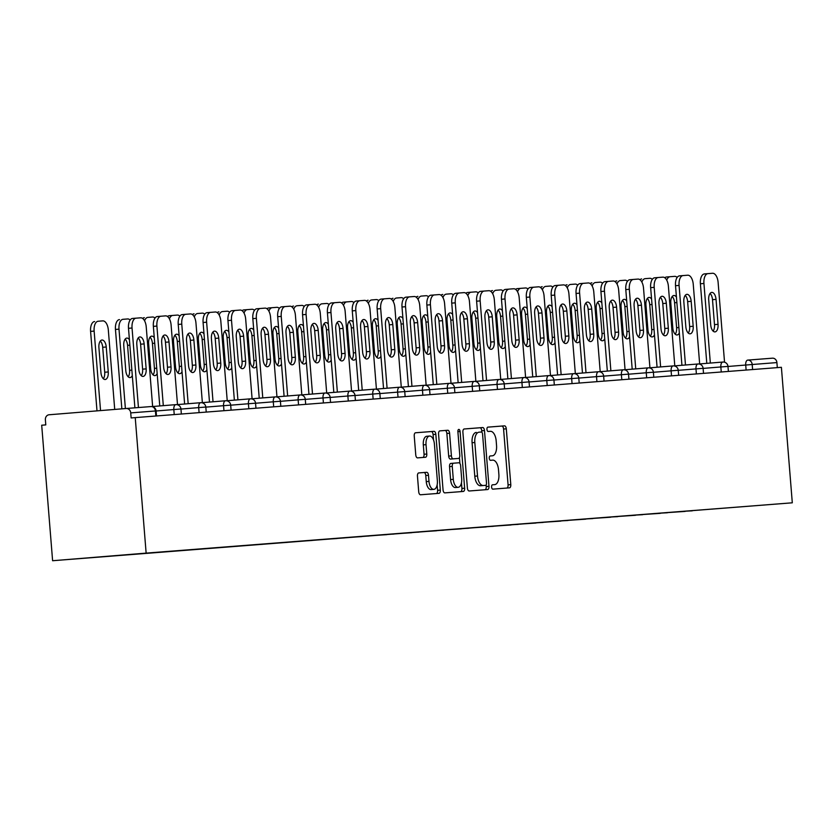 <?xml version="1.0" encoding="UTF-8"?>
<svg xmlns="http://www.w3.org/2000/svg" width="834" height="834" viewBox="0 0 834 834"><rect width="100%" height="100%" fill="white"/><g stroke="black" fill="none" stroke-linecap="round" stroke-linejoin="round"><path stroke-width="1.25" d="M491.591 487.056A2.179 1.095 85.3 0 0 492.852 489.141L509.48 487.848A3.107 1.574 85.3 0 0 510.794 484.627L506.301 428.822A3.107 1.574 85.3 0 0 504.487 425.84L487.869 427.133A2.179 1.095 85.3 0 0 486.952 429.395A2.179 1.095 85.3 0 0 488.213 431.48L490.371 431.314A9.956 5.025 85.3 0 1 496.178 440.842L496.543 445.492A9.956 5.025 85.3 0 1 492.352 455.802A9.956 5.025 85.3 0 1 492.341 455.802L490.183 455.969A2.179 1.095 85.3 0 0 489.266 458.231A2.179 1.095 85.3 0 0 490.538 460.316L492.685 460.139A9.956 5.025 85.3 0 1 498.492 469.678L498.868 474.327A9.956 5.025 85.3 0 1 494.666 484.637A9.956 5.025 85.3 0 0 494.666 484.637L492.508 484.804A2.179 1.095 85.3 0 0 491.591 487.056M418.783 472.92A3.107 1.574 85.3 0 0 418.772 472.92A3.107 1.574 85.3 0 0 417.459 476.141L418.72 491.799A3.107 1.574 85.3 0 0 420.534 494.771L438.997 493.342A3.107 1.574 85.3 0 0 440.31 490.111L435.828 434.305A3.107 1.574 85.3 0 0 434.014 431.334L415.551 432.773A3.107 1.574 85.3 0 0 415.541 432.773A3.107 1.574 85.3 0 0 414.237 435.994L415.759 454.905A3.107 1.574 85.3 0 0 417.573 457.876L425.465 457.261A3.107 1.574 85.3 0 0 425.476 457.261A3.107 1.574 85.3 0 0 426.789 454.04L426.028 444.668A8.319 4.201 85.3 0 1 429.541 436.046A8.319 4.201 85.3 0 1 434.399 444.011L437.36 480.749A8.319 4.201 85.3 0 1 433.847 489.37A8.319 4.201 85.3 0 1 428.989 481.406L428.488 475.286A3.107 1.574 85.3 0 0 426.674 472.305L418.783 472.92M135.233 417.615L781.395 367.304L792.3 502.808L146.138 553.119L135.233 417.615L131.136 417.949L130.73 412.893A4.754 4.107 -94.5 0 0 126.278 408.493A4.754 4.107 -94.5 0 0 126.268 408.493L49.091 414.769A4.754 4.107 -94.5 0 0 45.38 419.836L45.787 424.892L41.7 425.225L52.605 560.729L146.138 553.119M467.384 488.005A3.107 1.574 85.3 0 0 469.198 490.986L487.65 489.548A3.107 1.574 85.3 0 0 487.661 489.548A3.107 1.574 85.3 0 0 488.974 486.326L484.481 430.521A3.107 1.574 85.3 0 0 482.667 427.54L464.204 428.978A3.107 1.574 85.3 0 0 462.891 432.2L467.384 488.005M460.076 431.48L464.642 488.224A3.107 1.574 85.3 0 1 463.329 491.445L444.866 492.884A3.107 1.574 85.3 0 1 443.052 489.902L438.559 434.097A3.107 1.574 85.3 0 1 439.872 430.876L447.775 430.261A3.107 1.574 85.3 0 1 449.589 433.242L451.413 455.875A3.107 1.574 85.3 0 0 453.227 458.846L458.471 458.439A3.107 1.574 85.3 0 0 459.784 455.218L457.887 431.658L460.076 431.48A2.179 1.095 85.3 0 0 458.804 429.406A2.179 1.095 85.3 0 0 457.887 431.658M52.605 560.729L792.3 502.808M113.257 555.809L120.461 555.225M113.268 555.944L692.376 510.669M685.141 511.2L692.241 510.846M685.152 511.419L667.502 512.608M660.267 513.139L667.377 512.774M660.288 513.358L642.639 514.536M635.404 515.078L642.514 514.714M635.425 515.287L617.775 516.475M610.54 517.017L617.65 516.653M610.561 517.226L592.911 518.414M585.676 518.946L592.786 518.581M585.697 519.165L568.048 520.343M560.813 520.885L567.923 520.52M560.834 521.104L543.184 522.282M535.949 522.824L543.059 522.459M535.97 523.033L518.321 524.221M511.086 524.753L518.185 524.398M511.096 524.972L493.457 526.16M486.222 526.692L493.321 526.327M486.232 526.911L468.593 528.089M461.358 528.631L468.458 528.266M461.369 528.839L443.719 530.028M436.484 530.57L443.594 530.205M436.505 530.778L418.856 531.967M411.621 532.499L418.731 532.134M411.642 532.717L393.992 533.896M386.757 534.438L393.867 534.073M386.778 534.657L369.128 535.835M361.893 536.377L369.003 536.012M361.914 536.585L344.265 537.774M337.03 538.305L344.14 537.951M337.051 538.524L319.401 539.713M312.166 540.244L319.276 539.879M312.177 540.463L294.538 541.641M287.303 542.183L294.402 541.819M287.313 542.392L269.674 543.58M262.439 544.122L269.538 543.758M262.449 544.331L244.81 545.519M237.565 546.051L244.675 545.686M237.586 546.27L219.936 547.448M212.701 547.99L219.811 547.625M212.722 548.199L195.073 549.387M187.838 549.929L194.947 549.564M187.858 550.138L170.209 551.326M162.974 551.858L170.084 551.503M162.995 552.077L145.345 553.265M138.11 553.828L145.22 553.432M138.131 554.016L120.357 555.371M777.309 367.627L776.902 362.582L752.195 364.51L752.602 369.545M772.44 358.182L747.723 360.1A4.754 4.107 85.5 0 1 747.733 360.1L772.43 358.182A4.754 4.107 85.5 0 1 772.44 358.182A4.754 4.107 85.5 0 1 776.902 362.582M506.874 488.057A3.107 1.574 85.3 0 0 508.073 484.846L503.58 429.041A3.107 1.574 85.3 0 0 501.766 426.07L487.765 427.154M481.875 432.273L481.75 430.74A3.107 1.574 85.3 0 0 479.936 427.769L464.079 428.999M485.054 489.756A3.107 1.574 85.3 0 0 486.243 486.545L486.118 484.992M476.287 432.419L476.297 432.419A9.956 5.025 85.3 0 0 476.287 432.419A9.956 5.025 85.3 0 0 472.086 442.729L474.786 476.214A9.956 5.025 85.3 0 0 480.592 485.742L485.586 485.346A2.179 1.095 85.3 0 0 486.503 483.084L482.563 434.107A2.179 1.095 85.3 0 0 481.291 432.022L479.029 432.189A9.956 5.025 85.3 0 0 479.018 432.2A9.956 5.025 85.3 0 0 474.817 442.5L477.507 475.985A9.956 5.025 85.3 0 0 483.313 485.524L482.855 485.565A2.179 1.095 85.3 0 0 482.865 485.565M439.758 430.897L447.775 430.261M455.739 458.658L458.471 458.439L455.739 458.658A3.107 1.574 85.3 0 0 455.75 458.658L450.496 459.075A3.107 1.574 85.3 0 1 448.682 456.094L446.868 433.461A3.107 1.574 85.3 0 0 445.054 430.48M459.43 457.595L459.909 463.464M461.463 482.813L461.911 488.443L464.642 488.224M453.3 479.352A8.319 4.201 85.3 0 0 458.158 487.317A8.319 4.201 85.3 0 0 461.671 478.706L460.629 465.758A3.107 1.574 85.3 0 0 458.815 462.776L453.571 463.193A3.107 1.574 85.3 0 0 452.257 466.414L453.3 479.352L450.579 479.581A8.319 4.201 85.3 0 0 455.437 487.546L458.158 487.317M450.85 463.412L453.571 463.193L450.85 463.412A3.107 1.574 85.3 0 0 449.536 466.633L452.257 466.414M450.579 479.581L449.536 466.633M460.722 491.643A3.107 1.574 85.3 0 0 461.911 488.443M433.847 489.37L431.115 489.589A8.319 4.201 85.3 0 1 426.257 481.625L425.767 475.505A3.107 1.574 85.3 0 0 423.953 472.524L418.658 472.941M429.541 436.046L426.81 436.265A8.319 4.201 85.3 0 0 423.307 444.887L426.028 444.668M422.859 457.47A3.107 1.574 85.3 0 0 424.058 454.269L423.307 444.887M433.534 439.987L433.096 434.535A3.107 1.574 85.3 0 0 431.282 431.553L415.426 432.783M436.391 493.54A3.107 1.574 85.3 0 0 437.589 490.34L437.141 484.856M676.437 297.092A7.287 3.68 85.3 0 0 673.882 295.486A7.287 3.68 85.3 0 0 670.807 303.034L672.809 327.991A7.287 3.68 85.3 0 0 677.072 334.966A7.287 3.68 85.3 0 0 679.324 332.995M677.166 277.441A9.508 4.795 85.3 0 0 674.675 276.356L670.046 276.721A9.508 4.795 85.3 0 0 666.741 280.161M675.227 334.205A7.287 3.68 85.3 0 0 676.603 327.71L674.591 302.752A7.287 3.68 85.3 0 0 672.183 296.539M664.823 277.785A9.508 4.795 -94.7 0 1 666.502 277.003L670.036 276.721M710.088 293.453A7.287 3.68 -94.7 0 1 712.497 299.677L714.498 324.624A7.287 3.68 -94.7 0 1 713.122 331.119M706.794 363.343L700.393 283.768A9.508 4.795 -94.7 0 1 704.396 273.927A9.508 4.795 -94.7 0 1 704.407 273.917L712.58 273.271A9.508 4.795 85.3 0 1 718.116 282.372L724.538 362.206M710.339 363.061L703.938 283.477L700.393 283.768M716.041 299.385L718.043 324.332A7.287 3.68 -94.7 0 1 714.967 331.89A7.287 3.68 -94.7 0 1 710.714 324.906L708.712 299.959A7.287 3.68 -94.7 0 1 711.788 292.4A7.287 3.68 -94.7 0 1 716.041 299.385L712.497 299.677M704.396 273.927L707.941 273.635A9.508 4.795 85.3 0 0 707.941 273.635A9.508 4.795 85.3 0 0 703.938 283.477M651.573 299.031A7.287 3.68 85.3 0 0 649.019 297.425A7.287 3.68 85.3 0 0 645.943 304.973L647.945 329.93A7.287 3.68 85.3 0 0 652.209 336.905A7.287 3.68 85.3 0 0 654.461 334.924M652.303 279.38A9.508 4.795 85.3 0 0 649.811 278.295L645.182 278.65A9.508 4.795 85.3 0 0 645.172 278.65A9.508 4.795 85.3 0 0 641.867 282.101M650.353 336.144A7.287 3.68 85.3 0 0 651.729 329.638L649.728 304.691A7.287 3.68 85.3 0 0 647.32 298.478M639.959 279.724A9.508 4.795 -94.7 0 1 641.627 278.942A9.508 4.795 -94.7 0 1 641.638 278.942L641.627 278.942M626.709 300.959A7.287 3.68 85.3 0 0 624.145 299.364A7.287 3.68 85.3 0 0 621.069 306.912L623.081 331.859A7.287 3.68 85.3 0 0 627.335 338.844A7.287 3.68 85.3 0 0 629.597 336.863M627.439 281.308A9.508 4.795 85.3 0 0 624.947 280.224L620.319 280.589A9.508 4.795 85.3 0 0 620.308 280.589A9.508 4.795 85.3 0 0 617.004 284.029M625.49 338.083A7.287 3.68 85.3 0 0 626.866 331.578L624.864 306.631A7.287 3.68 85.3 0 0 622.456 300.407M615.096 281.663A9.508 4.795 -94.7 0 1 616.764 280.881A9.508 4.795 -94.7 0 1 616.774 280.881L616.764 280.881M601.846 302.898A7.287 3.68 85.3 0 0 599.281 301.293A7.287 3.68 85.3 0 0 596.206 308.841L598.218 333.798A7.287 3.68 85.3 0 0 602.471 340.772A7.287 3.68 85.3 0 0 604.733 338.802M602.565 283.247A9.508 4.795 85.3 0 0 600.073 282.163L595.455 282.528A9.508 4.795 85.3 0 0 595.445 282.528A9.508 4.795 85.3 0 0 592.14 285.968M600.626 340.011A7.287 3.68 85.3 0 0 602.002 333.517L600 308.559A7.287 3.68 85.3 0 0 597.582 302.346M590.222 283.591A9.508 4.795 -94.7 0 1 591.9 282.809A9.508 4.795 -94.7 0 1 591.911 282.809L591.9 282.809M576.982 304.837A7.287 3.68 85.3 0 0 574.418 303.232A7.287 3.68 85.3 0 0 571.342 310.78L573.354 335.737A7.287 3.68 85.3 0 0 577.608 342.711A7.287 3.68 85.3 0 0 579.87 340.731M577.701 285.186A9.508 4.795 85.3 0 0 575.21 284.102L570.592 284.457A9.508 4.795 85.3 0 0 570.581 284.457A9.508 4.795 85.3 0 0 567.276 287.907M575.762 341.95A7.287 3.68 85.3 0 0 577.138 335.456L575.137 310.498A7.287 3.68 85.3 0 0 572.718 304.285M565.358 285.53A9.508 4.795 -94.7 0 1 567.037 284.748A9.508 4.795 -94.7 0 1 567.047 284.748L567.037 284.748M552.118 306.776A7.287 3.68 85.3 0 0 549.554 305.171A7.287 3.68 85.3 0 0 546.479 312.719L548.491 337.666A7.287 3.68 85.3 0 0 552.744 344.651A7.287 3.68 85.3 0 0 555.006 342.67M552.838 287.115A9.508 4.795 85.3 0 0 550.346 286.041L545.728 286.396A9.508 4.795 85.3 0 0 545.717 286.396A9.508 4.795 85.3 0 0 542.413 289.836M550.899 343.889A7.287 3.68 85.3 0 0 552.275 337.384L550.263 312.437A7.287 3.68 85.3 0 0 547.855 306.214M540.495 287.469A9.508 4.795 -94.7 0 1 542.173 286.688A9.508 4.795 -94.7 0 1 542.183 286.688L542.173 286.688M685.214 295.392A7.287 3.68 -94.7 0 1 687.633 301.606L689.635 326.563A7.287 3.68 -94.7 0 1 688.259 333.058M681.931 365.282L675.519 285.708A9.508 4.795 -94.7 0 1 679.533 275.856A9.508 4.795 -94.7 0 1 679.543 275.856L683.067 275.574M679.533 275.856L683.077 275.574A9.508 4.795 85.3 0 0 683.077 275.574L687.706 275.21A9.508 4.795 85.3 0 1 693.252 284.311L699.674 364.145M685.475 364.99L679.074 285.416L675.519 285.708M691.178 301.324L693.179 326.271A7.287 3.68 -94.7 0 1 690.104 333.819A7.287 3.68 -94.7 0 1 685.85 326.845L683.838 301.887A7.287 3.68 -94.7 0 1 686.914 294.339A7.287 3.68 -94.7 0 1 691.178 301.324L687.633 301.606M683.077 275.574A9.508 4.795 85.3 0 0 679.074 285.416M660.351 297.331A7.287 3.68 -94.7 0 1 662.769 303.545L664.771 328.492A7.287 3.68 -94.7 0 1 663.395 334.997M657.067 367.221L650.656 287.647A9.508 4.795 -94.7 0 1 654.669 277.795A9.508 4.795 -94.7 0 1 654.68 277.795L658.203 277.503M654.669 277.795L658.214 277.503A9.508 4.795 85.3 0 0 658.214 277.503L662.842 277.149A9.508 4.795 85.3 0 1 668.388 286.25L674.81 366.074M660.611 366.929L654.2 287.355L650.656 287.647M666.314 303.253L668.315 328.21A7.287 3.68 -94.7 0 1 665.24 335.758A7.287 3.68 -94.7 0 1 660.987 328.784L658.975 303.826A7.287 3.68 -94.7 0 1 662.05 296.279A7.287 3.68 -94.7 0 1 666.314 303.253L662.769 303.545M658.214 277.503A9.508 4.795 85.3 0 0 654.2 287.355M635.487 299.26A7.287 3.68 -94.7 0 1 637.895 305.484L639.907 330.431A7.287 3.68 -94.7 0 1 638.531 336.936M632.193 369.149L625.792 289.575A9.508 4.795 -94.7 0 1 629.806 279.734A9.508 4.795 -94.7 0 1 629.816 279.734L633.34 279.442M629.806 279.734L633.35 279.442A9.508 4.795 85.3 0 0 633.35 279.442L637.979 279.077A9.508 4.795 85.3 0 1 643.525 288.189L649.947 368.013M635.737 368.868L629.336 289.294L625.792 289.575M641.44 305.192L643.452 330.139A7.287 3.68 -94.7 0 1 640.376 337.697A7.287 3.68 -94.7 0 1 636.123 330.712L634.111 305.765A7.287 3.68 -94.7 0 1 637.186 298.218A7.287 3.68 -94.7 0 1 641.44 305.192L637.895 305.484M633.35 279.442A9.508 4.795 85.3 0 0 629.336 289.294M610.624 301.199A7.287 3.68 -94.7 0 1 613.032 307.412L615.044 332.37A7.287 3.68 -94.7 0 1 613.668 338.865M607.329 371.088L600.928 291.514A9.508 4.795 -94.7 0 1 604.942 281.663A9.508 4.795 -94.7 0 1 604.952 281.663L608.476 281.381M604.942 281.663L608.486 281.381A9.508 4.795 85.3 0 0 608.486 281.381L613.115 281.016A9.508 4.795 85.3 0 1 618.661 290.117L625.083 369.952M610.874 370.807L604.473 291.222L600.928 291.514M616.576 307.131L618.588 332.078A7.287 3.68 -94.7 0 1 615.513 339.626A7.287 3.68 -94.7 0 1 611.259 332.651L609.247 307.694A7.287 3.68 -94.7 0 1 612.323 300.146A7.287 3.68 -94.7 0 1 616.576 307.131L613.032 307.412M608.486 281.381A9.508 4.795 85.3 0 0 604.473 291.222M585.76 303.138A7.287 3.68 -94.7 0 1 588.168 309.351L590.18 334.309A7.287 3.68 -94.7 0 1 588.804 340.804M582.466 373.027L576.065 293.453A9.508 4.795 -94.7 0 1 580.078 283.602A9.508 4.795 -94.7 0 1 580.089 283.602L583.612 283.31M580.078 283.602L583.623 283.31A9.508 4.795 85.3 0 0 583.623 283.31L588.251 282.955A9.508 4.795 85.3 0 1 593.798 292.056L600.219 371.881M586.01 372.735L579.609 293.161L576.065 293.453M591.713 309.06L593.725 334.017A7.287 3.68 -94.7 0 1 590.649 341.565A7.287 3.68 -94.7 0 1 586.396 334.59L584.384 309.633A7.287 3.68 -94.7 0 1 587.459 302.085A7.287 3.68 -94.7 0 1 591.713 309.06L588.168 309.351M583.623 283.31A9.508 4.795 85.3 0 0 579.609 293.161M527.255 308.705A7.287 3.68 85.3 0 0 524.69 307.1A7.287 3.68 85.3 0 0 521.615 314.658L523.627 339.605A7.287 3.68 85.3 0 0 527.88 346.59A7.287 3.68 85.3 0 0 530.143 344.609M527.974 289.054A9.508 4.795 85.3 0 0 525.483 287.97L520.864 288.335A9.508 4.795 85.3 0 0 520.854 288.335A9.508 4.795 85.3 0 0 517.549 291.775M526.035 345.818A7.287 3.68 85.3 0 0 527.411 339.323L525.399 314.376A7.287 3.68 85.3 0 0 522.991 308.153M515.631 289.398A9.508 4.795 -94.7 0 1 517.309 288.627A9.508 4.795 -94.7 0 1 517.32 288.616L520.843 288.335L517.309 288.627M560.896 305.067A7.287 3.68 -94.7 0 1 563.304 311.291L565.316 336.238A7.287 3.68 -94.7 0 1 563.94 342.743M557.602 374.966L551.201 295.382A9.508 4.795 -94.7 0 1 555.215 285.541L558.749 285.249M555.215 285.541L563.388 284.894A9.508 4.795 85.3 0 1 568.934 293.995L575.356 373.82M561.146 374.674L554.746 295.1L551.201 295.382M566.849 310.999L568.861 335.956A7.287 3.68 -94.7 0 1 565.786 343.504A7.287 3.68 -94.7 0 1 561.522 336.519L559.52 311.572A7.287 3.68 -94.7 0 1 562.596 304.024A7.287 3.68 -94.7 0 1 566.849 310.999L563.304 311.291M558.759 285.249A9.508 4.795 85.3 0 0 554.746 295.1M502.391 310.644A7.287 3.68 85.3 0 0 499.827 309.039A7.287 3.68 85.3 0 0 496.751 316.586L498.753 341.544A7.287 3.68 85.3 0 0 503.017 348.518A7.287 3.68 85.3 0 0 505.279 346.548M503.111 290.993A9.508 4.795 85.3 0 0 500.619 289.909L496.001 290.274A9.508 4.795 85.3 0 0 495.99 290.274A9.508 4.795 85.3 0 0 492.685 293.714M501.171 347.757A7.287 3.68 85.3 0 0 502.548 341.262L500.536 316.305A7.287 3.68 85.3 0 0 498.127 310.092M490.767 291.337A9.508 4.795 -94.7 0 1 492.446 290.555A9.508 4.795 -94.7 0 1 492.456 290.555L492.446 290.555M536.033 307.006A7.287 3.68 -94.7 0 1 538.441 313.219L540.453 338.177A7.287 3.68 -94.7 0 1 539.077 344.671M532.738 376.895L526.337 297.321A9.508 4.795 -94.7 0 1 530.351 287.469L533.885 287.188M530.351 287.469L538.524 286.823A9.508 4.795 85.3 0 1 544.07 295.924L550.492 375.759M536.283 376.614L529.882 297.029L526.337 297.321M541.985 312.938L543.997 337.885A7.287 3.68 -94.7 0 1 540.922 345.443A7.287 3.68 -94.7 0 1 536.658 338.458L534.657 313.511A7.287 3.68 -94.7 0 1 537.732 305.953A7.287 3.68 -94.7 0 1 541.985 312.938L538.441 313.219M533.896 287.188A9.508 4.795 85.3 0 0 529.882 297.029M477.517 312.583A7.287 3.68 85.3 0 0 474.963 310.978A7.287 3.68 85.3 0 0 471.888 318.525L473.889 343.483A7.287 3.68 85.3 0 0 478.153 350.457A7.287 3.68 85.3 0 0 480.405 348.476M478.247 292.932A9.508 4.795 85.3 0 0 475.755 291.848L471.127 292.202A9.508 4.795 85.3 0 0 467.822 295.653M476.308 349.696A7.287 3.68 85.3 0 0 477.684 343.191L475.672 318.244A7.287 3.68 85.3 0 0 473.264 312.031M465.904 293.276A9.508 4.795 -94.7 0 1 467.582 292.494L471.116 292.202L467.582 292.494M511.169 308.945A7.287 3.68 -94.7 0 1 513.577 315.158L515.579 340.116A7.287 3.68 -94.7 0 1 514.203 346.61M507.875 378.834L501.474 299.26A9.508 4.795 -94.7 0 1 505.477 289.408A9.508 4.795 -94.7 0 1 505.487 289.408L509.021 289.127A9.508 4.795 85.3 0 0 505.018 298.968L501.474 299.26M505.477 289.408L509.021 289.127A9.508 4.795 85.3 0 1 509.032 289.117L513.661 288.762A9.508 4.795 85.3 0 1 519.196 297.863L525.629 377.698M511.419 378.542L505.018 298.968M517.122 314.877L519.134 339.824A7.287 3.68 -94.7 0 1 516.058 347.371A7.287 3.68 -94.7 0 1 511.795 340.397L509.793 315.44A7.287 3.68 -94.7 0 1 512.868 307.892A7.287 3.68 -94.7 0 1 517.122 314.877L513.577 315.158M452.654 314.512A7.287 3.68 85.3 0 0 450.099 312.917A7.287 3.68 85.3 0 0 447.024 320.464L449.026 345.412A7.287 3.68 85.3 0 0 453.289 352.396A7.287 3.68 85.3 0 0 455.541 350.416M453.383 294.861A9.508 4.795 85.3 0 0 450.892 293.776L446.263 294.141A9.508 4.795 85.3 0 0 442.958 297.582M451.444 351.635A7.287 3.68 85.3 0 0 452.82 345.13L450.808 320.183A7.287 3.68 85.3 0 0 448.4 313.959M441.04 295.215A9.508 4.795 -94.7 0 1 442.708 294.433A9.508 4.795 -94.7 0 1 442.718 294.433L442.708 294.433M486.305 310.884A7.287 3.68 -94.7 0 1 488.714 317.097L490.715 342.044A7.287 3.68 -94.7 0 1 489.339 348.549M483.011 380.773L476.61 301.199A9.508 4.795 -94.7 0 1 480.613 291.347A9.508 4.795 -94.7 0 1 480.624 291.347L484.158 291.056A9.508 4.795 85.3 0 0 480.155 300.907L476.61 301.199M480.613 291.347L484.158 291.056A9.508 4.795 85.3 0 1 484.168 291.056L488.797 290.701A9.508 4.795 85.3 0 1 494.333 299.802L500.754 379.626M486.556 380.481L480.155 300.907M492.258 316.805L494.26 341.763A7.287 3.68 -94.7 0 1 491.184 349.31A7.287 3.68 -94.7 0 1 486.931 342.336L484.929 317.379A7.287 3.68 -94.7 0 1 487.994 309.831A7.287 3.68 -94.7 0 1 492.258 316.805L488.714 317.097M427.79 316.451A7.287 3.68 85.3 0 0 425.236 314.845A7.287 3.68 85.3 0 0 422.16 322.393L424.162 347.351A7.287 3.68 85.3 0 0 428.415 354.325A7.287 3.68 85.3 0 0 430.678 352.355M428.52 296.8A9.508 4.795 85.3 0 0 426.028 295.716L421.399 296.08A9.508 4.795 85.3 0 0 421.389 296.08A9.508 4.795 85.3 0 0 418.084 299.521M426.57 353.564A7.287 3.68 85.3 0 0 427.946 347.069L425.945 322.112A7.287 3.68 85.3 0 0 423.536 315.898M416.176 297.144A9.508 4.795 -94.7 0 1 417.844 296.362A9.508 4.795 -94.7 0 1 417.855 296.362L417.844 296.362M461.431 312.813A7.287 3.68 -94.7 0 1 463.85 319.036L465.852 343.983A7.287 3.68 -94.7 0 1 464.475 350.488M458.147 382.702L451.736 303.128A9.508 4.795 -94.7 0 1 455.75 293.287A9.508 4.795 -94.7 0 1 455.76 293.287L459.284 292.995A9.508 4.795 85.3 0 0 455.281 302.846L451.736 303.128M455.75 293.287L459.294 292.995A9.508 4.795 85.3 0 1 459.305 292.995L463.923 292.63A9.508 4.795 85.3 0 1 469.469 301.741L475.891 381.565M461.692 382.42L455.281 302.846M467.394 318.744L469.396 343.691A7.287 3.68 -94.7 0 1 466.321 351.25A7.287 3.68 -94.7 0 1 462.067 344.265L460.055 319.318A7.287 3.68 -94.7 0 1 463.131 311.77A7.287 3.68 -94.7 0 1 467.394 318.744L463.85 319.036M402.926 318.39A7.287 3.68 85.3 0 0 400.362 316.784A7.287 3.68 85.3 0 0 397.286 324.332L399.298 349.29A7.287 3.68 85.3 0 0 403.552 356.264A7.287 3.68 85.3 0 0 405.814 354.283M403.656 298.739A9.508 4.795 85.3 0 0 401.154 297.655L396.536 298.009A9.508 4.795 85.3 0 0 396.525 298.009A9.508 4.795 85.3 0 0 393.221 301.46M401.707 355.503A7.287 3.68 85.3 0 0 403.083 349.008L401.081 324.051A7.287 3.68 85.3 0 0 398.662 317.837M391.313 299.083A9.508 4.795 -94.7 0 1 392.981 298.301A9.508 4.795 -94.7 0 1 392.991 298.301L392.981 298.301M436.568 314.752A7.287 3.68 -94.7 0 1 438.986 320.965L440.988 345.922A7.287 3.68 -94.7 0 1 439.612 352.417M433.273 384.641L426.872 305.067A9.508 4.795 -94.7 0 1 430.886 295.215A9.508 4.795 -94.7 0 1 430.897 295.215L434.42 294.934A9.508 4.795 85.3 0 0 430.417 304.775L426.872 305.067M430.886 295.215L434.431 294.934A9.508 4.795 85.3 0 1 434.441 294.934L439.059 294.569A9.508 4.795 85.3 0 1 444.605 303.67L451.027 383.504M436.828 384.349L430.417 304.775M442.531 320.683L444.532 345.63A7.287 3.68 -94.7 0 1 441.457 353.178A7.287 3.68 -94.7 0 1 437.204 346.204L435.192 321.246A7.287 3.68 -94.7 0 1 438.267 313.699A7.287 3.68 -94.7 0 1 442.531 320.683L438.986 320.965M378.063 320.319A7.287 3.68 85.3 0 0 375.498 318.724A7.287 3.68 85.3 0 0 372.423 326.271L374.435 351.218A7.287 3.68 85.3 0 0 378.688 358.203A7.287 3.68 85.3 0 0 380.95 356.222M378.782 300.667A9.508 4.795 85.3 0 0 376.29 299.594L371.672 299.948A9.508 4.795 85.3 0 0 371.662 299.948A9.508 4.795 85.3 0 0 368.357 303.388M376.843 357.442A7.287 3.68 85.3 0 0 378.219 350.937L376.217 325.99A7.287 3.68 85.3 0 0 373.799 319.766M366.439 301.022A9.508 4.795 -94.7 0 1 368.117 300.24A9.508 4.795 -94.7 0 1 368.128 300.24L368.117 300.24M411.704 316.691A7.287 3.68 -94.7 0 1 414.112 322.904L416.124 347.861A7.287 3.68 -94.7 0 1 414.748 354.356M408.41 386.58L402.009 307.006A9.508 4.795 -94.7 0 1 406.022 297.154A9.508 4.795 -94.7 0 1 406.033 297.154L409.557 296.862A9.508 4.795 85.3 0 0 405.553 306.714L402.009 307.006M406.022 297.154L409.567 296.862A9.508 4.795 85.3 0 1 409.577 296.862L414.196 296.508A9.508 4.795 85.3 0 1 419.742 305.609L426.164 385.433M411.954 386.288L405.553 306.714M417.657 322.612L419.669 347.569A7.287 3.68 -94.7 0 1 416.593 355.117A7.287 3.68 -94.7 0 1 412.34 348.143L410.328 323.185A7.287 3.68 -94.7 0 1 413.403 315.638A7.287 3.68 -94.7 0 1 417.657 322.612L414.112 322.904M353.199 322.258A7.287 3.68 85.3 0 0 350.634 320.652A7.287 3.68 85.3 0 0 347.559 328.21L349.571 353.157A7.287 3.68 85.3 0 0 353.824 360.142A7.287 3.68 85.3 0 0 356.087 358.161M353.918 302.606A9.508 4.795 85.3 0 0 351.427 301.522L346.808 301.887A9.508 4.795 85.3 0 0 346.798 301.887A9.508 4.795 85.3 0 0 343.493 305.327M351.979 359.371A7.287 3.68 85.3 0 0 353.355 352.876L351.343 327.929A7.287 3.68 85.3 0 0 348.935 321.705M341.575 302.951A9.508 4.795 -94.7 0 1 343.254 302.179A9.508 4.795 -94.7 0 1 343.264 302.169L346.788 301.887L343.254 302.179M386.84 318.619A7.287 3.68 -94.7 0 1 389.249 324.843L391.261 349.79A7.287 3.68 -94.7 0 1 389.885 356.295M383.546 388.519L377.145 308.934A9.508 4.795 -94.7 0 1 381.159 299.093A9.508 4.795 -94.7 0 1 381.169 299.093L384.693 298.801A9.508 4.795 85.3 0 0 380.69 308.653L377.145 308.934M381.159 299.093L384.703 298.801A9.508 4.795 85.3 0 1 384.714 298.801L389.332 298.447A9.508 4.795 85.3 0 1 394.878 307.548L401.3 387.372M387.091 388.227L380.69 308.653M392.793 324.551L394.805 349.509A7.287 3.68 -94.7 0 1 391.73 357.056A7.287 3.68 -94.7 0 1 387.476 350.072L385.464 325.124A7.287 3.68 -94.7 0 1 388.54 317.577A7.287 3.68 -94.7 0 1 392.793 324.551L389.249 324.843M328.335 324.197A7.287 3.68 85.3 0 0 325.771 322.591A7.287 3.68 85.3 0 0 322.695 330.139L324.707 355.096A7.287 3.68 85.3 0 0 328.961 362.071A7.287 3.68 85.3 0 0 331.223 360.09M329.055 304.546A9.508 4.795 85.3 0 0 326.563 303.461L321.945 303.826A9.508 4.795 85.3 0 0 321.934 303.826A9.508 4.795 85.3 0 0 318.63 307.266M327.116 361.31A7.287 3.68 85.3 0 0 328.492 354.815L326.48 329.857A7.287 3.68 85.3 0 0 324.072 323.644M316.712 304.89A9.508 4.795 -94.7 0 1 318.39 304.108A9.508 4.795 -94.7 0 1 318.4 304.108L318.39 304.108M361.977 320.558A7.287 3.68 -94.7 0 1 364.385 326.772L366.397 351.729A7.287 3.68 -94.7 0 1 365.021 358.224M358.683 390.448L352.282 310.873A9.508 4.795 -94.7 0 1 356.295 301.022A9.508 4.795 -94.7 0 1 356.306 301.022L359.829 300.74A9.508 4.795 85.3 0 0 355.826 310.582L352.282 310.873M356.295 301.022L359.84 300.74A9.508 4.795 85.3 0 1 359.85 300.74L364.468 300.376A9.508 4.795 85.3 0 1 370.015 309.477L376.436 389.311M362.227 390.166L355.826 310.582M367.93 326.49L369.942 351.437A7.287 3.68 -94.7 0 1 366.866 358.995A7.287 3.68 -94.7 0 1 362.613 352.011L360.601 327.064A7.287 3.68 -94.7 0 1 363.676 319.505A7.287 3.68 -94.7 0 1 367.93 326.49L364.385 326.772M303.472 326.136A7.287 3.68 85.3 0 0 300.907 324.53A7.287 3.68 85.3 0 0 297.832 332.078L299.844 357.035A7.287 3.68 85.3 0 0 304.097 364.01A7.287 3.68 85.3 0 0 306.359 362.029M304.191 306.485A9.508 4.795 85.3 0 0 301.699 305.4L297.081 305.755A9.508 4.795 85.3 0 0 297.071 305.755A9.508 4.795 85.3 0 0 293.766 309.206M302.252 363.249A7.287 3.68 85.3 0 0 303.628 356.743L301.616 331.796A7.287 3.68 85.3 0 0 299.208 325.583M291.848 306.829A9.508 4.795 -94.7 0 1 293.526 306.047A9.508 4.795 -94.7 0 1 293.537 306.047L293.526 306.047M337.113 322.497A7.287 3.68 -94.7 0 1 339.521 328.711L341.533 353.668A7.287 3.68 -94.7 0 1 340.157 360.163M333.819 392.387L327.418 312.813A9.508 4.795 -94.7 0 1 331.432 302.961L339.605 302.315A9.508 4.795 85.3 0 1 345.151 311.416L351.573 391.25M337.363 392.095L330.962 312.521L327.418 312.813M343.066 328.429L345.078 353.376A7.287 3.68 -94.7 0 1 342.003 360.924A7.287 3.68 -94.7 0 1 337.739 353.95L335.737 328.992A7.287 3.68 -94.7 0 1 338.812 321.444A7.287 3.68 -94.7 0 1 343.066 328.429L339.521 328.711M331.432 302.961L334.976 302.679A9.508 4.795 85.3 0 0 334.976 302.679A9.508 4.795 85.3 0 0 330.962 312.521M278.608 328.064A7.287 3.68 85.3 0 0 276.044 326.469A7.287 3.68 85.3 0 0 272.968 334.017L274.97 358.964A7.287 3.68 85.3 0 0 279.234 365.949A7.287 3.68 85.3 0 0 281.496 363.968M279.327 308.413A9.508 4.795 85.3 0 0 276.836 307.329L272.218 307.694A9.508 4.795 85.3 0 0 272.207 307.694A9.508 4.795 85.3 0 0 268.902 311.134M277.388 365.188A7.287 3.68 85.3 0 0 278.764 358.683L276.752 333.736A7.287 3.68 85.3 0 0 274.344 327.512M266.984 308.768A9.508 4.795 -94.7 0 1 268.663 307.986L272.197 307.694L268.663 307.986M312.25 324.436A7.287 3.68 -94.7 0 1 314.658 330.65L316.67 355.597A7.287 3.68 -94.7 0 1 315.294 362.102M308.955 394.326L302.554 314.741A9.508 4.795 -94.7 0 1 306.568 304.9L314.741 304.254A9.508 4.795 85.3 0 1 320.287 313.355L326.709 393.179M312.5 394.034L306.099 314.46L302.554 314.741M318.202 330.358L320.214 355.315A7.287 3.68 -94.7 0 1 317.139 362.863A7.287 3.68 -94.7 0 1 312.875 355.889L310.873 330.931A7.287 3.68 -94.7 0 1 313.949 323.383A7.287 3.68 -94.7 0 1 318.202 330.358L314.658 330.65M306.568 304.9L310.112 304.608A9.508 4.795 85.3 0 0 306.099 314.46M253.734 330.003A7.287 3.68 85.3 0 0 251.18 328.398A7.287 3.68 85.3 0 0 248.105 335.946L250.106 360.903A7.287 3.68 85.3 0 0 254.37 367.877A7.287 3.68 85.3 0 0 256.622 365.907M254.464 310.352A9.508 4.795 85.3 0 0 251.972 309.268L247.344 309.633A9.508 4.795 85.3 0 0 244.039 313.073M252.525 367.116A7.287 3.68 85.3 0 0 253.901 360.622L251.889 335.664A7.287 3.68 85.3 0 0 249.481 329.451M242.121 310.696A9.508 4.795 -94.7 0 1 243.799 309.914L247.333 309.633L243.799 309.914M287.386 326.365A7.287 3.68 -94.7 0 1 289.794 332.589L291.796 357.536A7.287 3.68 -94.7 0 1 290.42 364.041M284.092 396.254L277.691 316.68A9.508 4.795 -94.7 0 1 281.694 306.839A9.508 4.795 -94.7 0 1 281.704 306.839L289.878 306.182A9.508 4.795 85.3 0 1 295.413 315.294L301.845 395.118M287.636 395.973L281.235 316.399L277.691 316.68M293.339 332.297L295.34 357.244A7.287 3.68 -94.7 0 1 292.275 364.802A7.287 3.68 -94.7 0 1 288.011 357.817L286.01 332.87A7.287 3.68 -94.7 0 1 289.085 325.323A7.287 3.68 -94.7 0 1 293.339 332.297L289.794 332.589M281.694 306.839L285.238 306.547A9.508 4.795 85.3 0 0 285.238 306.547A9.508 4.795 85.3 0 0 281.235 316.399M228.87 331.942A7.287 3.68 85.3 0 0 226.316 330.337A7.287 3.68 85.3 0 0 223.241 337.885L225.243 362.842A7.287 3.68 85.3 0 0 229.506 369.816A7.287 3.68 85.3 0 0 231.758 367.836M229.6 312.291A9.508 4.795 85.3 0 0 227.109 311.207L222.48 311.562A9.508 4.795 85.3 0 0 222.47 311.562A9.508 4.795 85.3 0 0 219.175 315.012M227.651 369.055A7.287 3.68 85.3 0 0 229.037 362.561L227.025 337.603A7.287 3.68 85.3 0 0 224.617 331.39M217.257 312.635A9.508 4.795 -94.7 0 1 218.925 311.853A9.508 4.795 -94.7 0 1 218.935 311.853L218.925 311.853M262.522 328.304A7.287 3.68 -94.7 0 1 264.931 334.517L266.932 359.475A7.287 3.68 -94.7 0 1 265.556 365.97M259.228 398.193L252.827 318.619A9.508 4.795 -94.7 0 1 256.83 308.768A9.508 4.795 -94.7 0 1 256.841 308.768L265.014 308.121A9.508 4.795 85.3 0 1 270.55 317.222L276.971 397.057M262.773 397.901L256.372 318.327L252.827 318.619M268.475 334.236L270.477 359.183A7.287 3.68 -94.7 0 1 267.401 366.731A7.287 3.68 -94.7 0 1 263.148 359.756L261.136 334.799A7.287 3.68 -94.7 0 1 264.211 327.251A7.287 3.68 -94.7 0 1 268.475 334.236L264.931 334.517M256.83 308.768L260.375 308.486A9.508 4.795 85.3 0 0 260.375 308.486A9.508 4.795 85.3 0 0 256.372 318.327M204.007 333.871A7.287 3.68 85.3 0 0 201.453 332.276A7.287 3.68 85.3 0 0 198.377 339.824L200.379 364.771A7.287 3.68 85.3 0 0 204.632 371.756A7.287 3.68 85.3 0 0 206.895 369.775M204.737 314.22A9.508 4.795 85.3 0 0 202.245 313.146L197.616 313.501A9.508 4.795 85.3 0 0 197.606 313.501A9.508 4.795 85.3 0 0 194.301 316.941M202.787 370.994A7.287 3.68 85.3 0 0 204.163 364.489L202.162 339.542A7.287 3.68 85.3 0 0 199.753 333.319M192.393 314.574A9.508 4.795 -94.7 0 1 194.061 313.793A9.508 4.795 -94.7 0 1 194.072 313.793L194.061 313.793M237.648 330.243A7.287 3.68 -94.7 0 1 240.067 336.456L242.068 361.414A7.287 3.68 -94.7 0 1 240.692 367.909M234.364 400.132L227.953 320.558A9.508 4.795 -94.7 0 1 231.967 310.707A9.508 4.795 -94.7 0 1 231.977 310.707L240.14 310.06A9.508 4.795 85.3 0 1 245.686 319.161L252.108 398.986M237.909 399.84L231.498 320.266L227.953 320.558M243.611 336.165L245.613 361.122A7.287 3.68 -94.7 0 1 242.538 368.67A7.287 3.68 -94.7 0 1 238.284 361.695L236.272 336.738A7.287 3.68 -94.7 0 1 239.348 329.19A7.287 3.68 -94.7 0 1 243.611 336.165L240.067 336.456M231.967 310.707L235.511 310.415A9.508 4.795 85.3 0 0 235.511 310.415A9.508 4.795 85.3 0 0 231.498 320.266M179.143 335.81A7.287 3.68 85.3 0 0 176.579 334.205A7.287 3.68 85.3 0 0 173.503 341.763L175.515 366.71A7.287 3.68 85.3 0 0 179.769 373.695A7.287 3.68 85.3 0 0 182.031 371.714M179.863 316.159A9.508 4.795 85.3 0 0 177.371 315.075L172.753 315.44A9.508 4.795 85.3 0 0 172.742 315.44A9.508 4.795 85.3 0 0 169.438 318.88M177.923 372.923A7.287 3.68 85.3 0 0 179.3 366.428L177.298 341.481A7.287 3.68 85.3 0 0 174.879 335.258M167.519 316.503A9.508 4.795 -94.7 0 1 169.198 315.732A9.508 4.795 -94.7 0 1 169.208 315.721L172.732 315.44L169.198 315.732M212.785 332.172A7.287 3.68 -94.7 0 1 215.203 338.396L217.205 363.343A7.287 3.68 -94.7 0 1 215.829 369.848M209.49 402.071L203.089 322.487A9.508 4.795 -94.7 0 1 207.103 312.646A9.508 4.795 -94.7 0 1 207.113 312.646L215.276 311.999A9.508 4.795 85.3 0 1 220.822 321.1L227.244 400.925M213.035 401.779L206.634 322.205L203.089 322.487M218.748 338.104L220.749 363.061A7.287 3.68 -94.7 0 1 217.674 370.609A7.287 3.68 -94.7 0 1 213.421 363.624L211.409 338.677A7.287 3.68 -94.7 0 1 214.484 331.129A7.287 3.68 -94.7 0 1 218.748 338.104L215.203 338.396M207.103 312.646L210.648 312.354A9.508 4.795 85.3 0 0 210.648 312.354A9.508 4.795 85.3 0 0 206.634 322.205M154.28 337.749A7.287 3.68 85.3 0 0 151.715 336.144A7.287 3.68 85.3 0 0 148.64 343.691L150.652 368.649A7.287 3.68 85.3 0 0 154.905 375.623A7.287 3.68 85.3 0 0 157.167 373.642M154.999 318.098A9.508 4.795 85.3 0 0 152.507 317.014L147.889 317.379A9.508 4.795 85.3 0 0 147.879 317.379A9.508 4.795 85.3 0 0 144.574 320.819M153.06 374.862A7.287 3.68 85.3 0 0 154.436 368.367L152.434 343.41A7.287 3.68 85.3 0 0 150.016 337.197M142.656 318.442A9.508 4.795 -94.7 0 1 144.334 317.66A9.508 4.795 -94.7 0 1 144.345 317.66L144.334 317.66M187.921 334.111A7.287 3.68 -94.7 0 1 190.329 340.324L192.341 365.282A7.287 3.68 -94.7 0 1 190.965 371.776M184.627 404L178.226 324.426A9.508 4.795 -94.7 0 1 182.239 314.574A9.508 4.795 -94.7 0 1 182.25 314.574L190.413 313.928A9.508 4.795 85.3 0 1 195.959 323.029L202.381 402.864M188.171 403.719L181.77 324.134L178.226 324.426M193.874 340.043L195.886 364.99A7.287 3.68 -94.7 0 1 192.81 372.537A7.287 3.68 -94.7 0 1 188.557 365.563L186.545 340.616A7.287 3.68 -94.7 0 1 189.62 333.058A7.287 3.68 -94.7 0 1 193.874 340.043L190.329 340.324M182.239 314.574L185.784 314.293A9.508 4.795 85.3 0 0 185.784 314.293A9.508 4.795 85.3 0 0 181.77 324.134M129.416 339.688A7.287 3.68 85.3 0 0 126.851 338.083A7.287 3.68 85.3 0 0 123.776 345.63L125.788 370.588A7.287 3.68 85.3 0 0 130.041 377.562A7.287 3.68 85.3 0 0 132.304 375.581M130.135 320.037A9.508 4.795 85.3 0 0 127.644 318.953L123.025 319.307A9.508 4.795 85.3 0 0 123.015 319.307A9.508 4.795 85.3 0 0 119.001 329.159L115.457 329.451L121.847 408.848M125.392 408.566L119.001 329.159M128.196 376.801A7.287 3.68 85.3 0 0 129.572 370.296L127.56 345.349A7.287 3.68 85.3 0 0 125.152 339.136M115.457 329.451A9.508 4.795 -94.7 0 1 119.47 319.599A9.508 4.795 -94.7 0 1 119.481 319.599L119.47 319.599M163.057 336.05A7.287 3.68 -94.7 0 1 165.466 342.263L167.478 367.221A7.287 3.68 -94.7 0 1 166.102 373.715M159.763 405.939L153.362 326.365A9.508 4.795 -94.7 0 1 157.376 316.513A9.508 4.795 -94.7 0 1 157.386 316.513L165.549 315.867A9.508 4.795 85.3 0 1 171.095 324.968L177.517 404.803M163.308 405.647L156.907 326.073L153.362 326.365M169.01 341.982L171.022 366.929A7.287 3.68 -94.7 0 1 167.947 374.476A7.287 3.68 -94.7 0 1 163.693 367.502L161.681 342.545A7.287 3.68 -94.7 0 1 164.757 334.997A7.287 3.68 -94.7 0 1 169.01 341.982L165.466 342.263M157.376 316.513L160.92 316.232A9.508 4.795 85.3 0 0 160.92 316.232A9.508 4.795 85.3 0 0 156.907 326.073M108.253 371.954L106.241 346.996A7.287 3.68 85.3 0 0 101.988 340.022A7.287 3.68 85.3 0 0 98.912 347.569L100.924 372.517A7.287 3.68 85.3 0 0 105.178 379.501A7.287 3.68 85.3 0 0 108.253 371.954L104.709 372.235L102.697 347.288A7.287 3.68 85.3 0 0 100.288 341.064M114.717 409.431L108.326 329.993A9.508 4.795 85.3 0 0 102.78 320.882L98.162 321.246A9.508 4.795 85.3 0 0 98.151 321.246A9.508 4.795 85.3 0 0 94.138 331.098L90.593 331.379L96.994 410.87M100.539 410.589L94.138 331.098M103.333 378.74A7.287 3.68 85.3 0 0 104.709 372.235M90.593 331.379A9.508 4.795 -94.7 0 1 94.607 321.538A9.508 4.795 -94.7 0 1 94.617 321.538L94.607 321.538M138.194 337.989A7.287 3.68 -94.7 0 1 140.602 344.202L142.614 369.149A7.287 3.68 -94.7 0 1 141.238 375.654M134.9 407.816L128.499 328.294A9.508 4.795 -94.7 0 1 132.512 318.452A9.508 4.795 -94.7 0 1 132.523 318.452L140.685 317.806A9.508 4.795 85.3 0 1 146.231 326.907L152.653 406.731M138.444 407.545L132.043 328.012L128.499 328.294M144.146 343.91L146.158 368.868A7.287 3.68 -94.7 0 1 143.083 376.415A7.287 3.68 -94.7 0 1 138.819 369.441L136.818 344.484A7.287 3.68 -94.7 0 1 139.893 336.936A7.287 3.68 -94.7 0 1 144.146 343.91L140.602 344.202M132.512 318.452L136.057 318.161A9.508 4.795 85.3 0 0 136.057 318.161A9.508 4.795 85.3 0 0 132.043 328.012M746.117 370.056L745.711 365.031A4.754 2.398 85.3 0 1 747.723 360.1A4.754 4.754 0 0 0 747.723 360.1A4.754 4.107 85.5 0 1 752.195 364.51L727.988 366.47M126.288 408.493L150.964 406.565A4.754 4.107 -94.5 0 1 150.985 406.565L126.278 408.493M155.843 416.01L155.437 410.974L130.73 412.893M155.437 410.974A4.754 4.107 -94.5 0 0 150.985 406.565A4.754 4.754 0 0 1 156.083 410.922L155.437 410.974M721.254 371.985L720.847 366.96L727.978 366.397A4.754 4.754 0 0 0 722.87 362.039L722.859 362.039A4.754 2.398 85.3 0 0 720.847 366.96L703.114 368.409M696.39 373.924L695.983 368.899L678.25 370.338M671.526 375.863L671.12 370.838L653.387 372.277M646.663 377.792L646.256 372.767L628.523 374.216M621.799 379.731L621.393 374.706L603.66 376.144M596.925 381.67L596.529 376.645L578.796 378.083M572.061 383.609L571.665 378.584L553.932 380.023M547.198 385.537L546.791 380.512L529.069 381.962M522.334 387.476L521.928 382.452L504.205 383.89M497.471 389.415L497.064 384.391L479.331 385.829M472.607 391.344L472.2 386.319L454.467 387.768M447.743 393.283L447.337 388.258L429.604 389.697M422.88 395.222L422.473 390.197L404.74 391.636M398.016 397.161L397.609 392.136L379.877 393.575M373.142 399.09L372.746 394.065L355.013 395.514M348.278 401.029L347.882 396.004L330.149 397.443M323.415 402.968L323.008 397.943L305.286 399.382M298.551 404.897L298.145 399.872L280.422 401.321M273.688 406.836L273.281 401.811L255.548 403.249M248.824 408.775L248.417 403.75L230.684 405.188M223.96 410.714L223.554 405.689L205.821 407.128M199.097 412.642L198.69 407.618L180.957 409.067M174.233 414.581L173.826 409.557L156.094 410.995M702.468 368.378L703.114 368.336A4.754 4.754 0 0 0 698.006 363.978L697.995 363.978A4.754 2.398 85.3 0 0 695.983 368.899L702.468 368.378M677.604 370.317L678.25 370.265A4.754 4.754 0 0 0 673.142 365.907A4.754 2.398 85.3 0 0 673.121 365.907A4.754 2.398 85.3 0 0 671.12 370.838L677.604 370.317M652.741 372.256L653.387 372.204A4.754 4.754 0 0 0 648.279 367.846A4.754 2.398 85.3 0 0 648.258 367.846A4.754 2.398 85.3 0 0 646.256 372.767L652.741 372.256M627.866 374.185L628.523 374.143A4.754 4.754 0 0 0 623.415 369.785A4.754 2.398 85.3 0 0 623.394 369.785A4.754 2.398 85.3 0 0 621.393 374.706L627.866 374.185M603.003 376.124L603.649 376.071A4.754 4.754 0 0 0 598.551 371.714L598.531 371.724A4.754 2.398 85.3 0 0 596.529 376.645L603.003 376.124M578.139 378.063L578.786 378.011A4.754 4.754 0 0 0 573.688 373.653L573.667 373.653A4.754 2.398 85.3 0 0 571.665 378.584L578.139 378.063M553.276 379.991L553.922 379.95A4.754 4.754 0 0 0 548.814 375.592L548.803 375.592A4.754 2.398 85.3 0 0 546.791 380.512L553.276 379.991M528.412 381.93L529.058 381.889A4.754 4.754 0 0 0 523.95 377.531L523.94 377.531A4.754 2.398 85.3 0 0 521.928 382.452L528.412 381.93M503.548 383.869L504.195 383.817A4.754 4.754 0 0 0 499.086 379.46L499.076 379.46A4.754 2.398 85.3 0 0 497.064 384.391L503.548 383.869M478.685 385.808L479.331 385.756A4.754 4.754 0 0 0 474.223 381.399A4.754 2.398 85.3 0 0 474.202 381.399A4.754 2.398 85.3 0 0 472.2 386.319L478.685 385.808M453.821 387.737L454.467 387.695A4.754 4.754 0 0 0 449.359 383.338A4.754 2.398 85.3 0 0 449.338 383.338A4.754 2.398 85.3 0 0 447.337 388.258L453.821 387.737M428.957 389.676L429.604 389.624A4.754 4.754 0 0 0 424.496 385.266A4.754 2.398 85.3 0 0 424.475 385.277A4.754 2.398 85.3 0 0 422.473 390.197L428.957 389.676M404.083 391.615L404.74 391.563A4.754 4.754 0 0 0 399.632 387.205A4.754 2.398 85.3 0 0 399.611 387.205A4.754 2.398 85.3 0 0 397.609 392.136L404.083 391.615M379.22 393.544L379.866 393.502A4.754 4.754 0 0 0 374.747 389.144L374.747 389.144A4.754 2.398 85.3 0 0 372.746 394.065L379.22 393.544M354.356 395.483L355.003 395.441A4.754 4.754 0 0 0 349.884 391.083L349.884 391.083A4.754 2.398 85.3 0 0 347.882 396.004L354.356 395.483M329.493 397.422L330.139 397.37A4.754 4.754 0 0 0 325.02 393.012L325.02 393.012A4.754 2.398 85.3 0 0 323.008 397.943L329.493 397.422M304.629 399.361L305.275 399.309A4.754 4.754 0 0 0 300.157 394.951L300.157 394.951A4.754 2.398 85.3 0 0 298.145 399.872L304.629 399.361M279.765 401.29L280.412 401.248A4.754 4.754 0 0 0 275.293 396.89L275.293 396.89A4.754 2.398 85.3 0 0 273.281 401.811L279.765 401.29M254.902 403.229L255.548 403.176A4.754 4.754 0 0 0 250.44 398.819A4.754 4.754 0 0 0 250.419 398.829A4.754 2.398 85.3 0 0 250.419 398.829A4.754 2.398 85.3 0 0 248.417 403.75L254.902 403.229M230.038 405.168L230.684 405.115A4.754 4.754 0 0 0 225.555 400.758A4.754 2.398 85.3 0 0 225.555 400.758A4.754 2.398 85.3 0 0 223.554 405.689L230.038 405.168M205.174 407.096L205.821 407.055A4.754 4.754 0 0 0 200.692 402.697A4.754 2.398 85.3 0 0 200.692 402.697A4.754 2.398 85.3 0 0 198.69 407.618L205.174 407.096M180.3 409.035L180.957 408.994A4.754 4.754 0 0 0 175.828 404.636A4.754 2.398 85.3 0 0 175.828 404.636A4.754 2.398 85.3 0 0 173.826 409.557L180.3 409.035M492.414 484.815L494.656 484.637L492.414 484.815M501.766 426.07L504.487 425.84M503.58 429.041L506.301 428.822M508.073 484.846L510.794 484.627M479.936 427.769L482.667 427.54M481.75 430.74L484.481 430.521M486.243 486.545L488.974 486.326M472.086 442.729L474.817 442.5M474.786 476.214L477.507 475.985M480.592 485.742L483.313 485.524M446.868 433.461L449.589 433.242M448.682 456.094L451.413 455.875M450.496 459.075L453.227 458.846M423.953 472.524L426.674 472.305M425.767 475.505L428.488 475.286M426.257 481.625L428.989 481.406M424.058 454.269L426.789 454.04M431.282 431.553L434.014 431.334M433.096 434.535L435.828 434.305M437.589 490.34L440.31 490.111M676.603 327.71L678.886 327.522M674.591 302.752L676.885 302.565M718.043 324.332L714.498 324.624M651.729 329.638L654.023 329.461M649.728 304.691L652.021 304.504M626.866 331.578L629.159 331.39M624.864 306.631L627.147 306.443M602.002 333.517L604.296 333.329M600 308.559L602.284 308.382M577.138 335.456L579.432 335.268M575.137 310.498L577.42 310.311M552.275 337.384L554.568 337.197M550.263 312.437L552.556 312.25M693.179 326.271L689.635 326.563M668.315 328.21L664.771 328.492M643.452 330.139L639.907 330.431M618.588 332.078L615.044 332.37M593.725 334.017L590.18 334.309M527.411 339.323L529.705 339.136M525.399 314.376L527.693 314.189M568.861 335.956L565.316 336.238M502.548 341.262L504.831 341.075M500.536 316.305L502.829 316.117M543.997 337.885L540.453 338.177M477.684 343.191L479.967 343.014M475.672 318.244L477.965 318.056M519.134 339.824L515.579 340.116M452.82 345.13L455.103 344.942M450.808 320.183L453.102 319.995M494.26 341.763L490.715 342.044M427.946 347.069L430.24 346.881M425.945 322.112L428.228 321.934M469.396 343.691L465.852 343.983M403.083 349.008L405.376 348.821M401.081 324.051L403.364 323.863M444.532 345.63L440.988 345.922M378.219 350.937L380.512 350.749M376.217 325.99L378.5 325.802M419.669 347.569L416.124 347.861M353.355 352.876L355.649 352.688M351.343 327.929L353.637 327.741M394.805 349.509L391.261 349.79M328.492 354.815L330.785 354.627M326.48 329.857L328.773 329.67M369.942 351.437L366.397 351.729M303.628 356.743L305.911 356.566M301.616 331.796L303.91 331.609M345.078 353.376L341.533 353.668M278.764 358.683L281.048 358.495M276.752 333.736L279.046 333.548M320.214 355.315L316.67 355.597M253.901 360.622L256.184 360.434M251.889 335.664L254.182 335.487M295.34 357.244L291.796 357.536M229.037 362.561L231.32 362.373M227.025 337.603L229.319 337.416M270.477 359.183L266.932 359.475M204.163 364.489L206.457 364.302M202.162 339.542L204.445 339.355M245.613 361.122L242.068 361.414M179.3 366.428L181.593 366.241M177.298 341.481L179.581 341.294M220.749 363.061L217.205 363.343M154.436 368.367L156.729 368.18M152.434 343.41L154.717 343.222M195.886 364.99L192.341 365.282M129.572 370.296L131.866 370.119M127.56 345.349L129.854 345.161M171.022 366.929L167.478 367.221M102.697 347.288L106.241 346.996M146.158 368.868L142.614 369.149M728.384 371.432L727.978 366.397M699.663 363.926L722.859 362.039A4.754 4.754 0 0 0 722.859 362.039M703.521 373.371L703.114 368.336M674.8 365.865L697.995 363.978A4.754 4.754 0 0 0 697.995 363.978M678.657 375.3L678.25 370.265M649.926 367.794L673.121 365.907A4.754 4.754 0 0 0 673.121 365.907M653.793 377.239L653.387 372.204M625.062 369.733L648.258 367.846A4.754 4.754 0 0 0 648.258 367.846M628.919 379.178L628.523 374.143M600.199 371.672L623.394 369.785A4.754 4.754 0 0 0 623.394 369.785M604.056 381.117L603.649 376.071M575.335 373.611L598.531 371.724A4.754 4.754 0 0 0 598.531 371.724M579.192 383.046L578.786 378.011M550.471 375.54L573.667 373.653A4.754 4.754 0 0 0 573.667 373.653M554.329 384.985L553.922 379.95M525.608 377.479L548.803 375.592A4.754 4.754 0 0 0 548.803 375.592M529.465 386.924L529.058 381.889M500.744 379.418L523.94 377.531A4.754 4.754 0 0 0 523.94 377.531M504.601 388.853L504.195 383.817M475.88 381.346L499.076 379.46A4.754 4.754 0 0 0 499.076 379.46M479.738 390.792L479.331 385.756M451.017 383.286L474.202 381.399A4.754 4.754 0 0 1 474.223 381.399M454.874 392.731L454.467 387.695M426.143 385.225L449.338 383.338A4.754 4.754 0 0 1 449.359 383.338M430.01 394.67L429.604 389.624M401.279 387.164L424.475 385.277A4.754 4.754 0 0 1 424.496 385.266M405.136 396.598L404.74 391.563M376.415 389.092L399.611 387.205A4.754 4.754 0 0 1 399.632 387.205M380.273 398.537L379.866 393.502M351.552 391.031L374.747 389.144M355.409 400.476L355.003 395.441M326.688 392.97L349.884 391.083M330.545 402.405L330.139 397.37M301.825 394.899L325.02 393.012M305.682 404.344L305.275 399.309M276.961 396.838L300.157 394.951M280.818 406.283L280.412 401.248M252.097 398.777L275.293 396.89M255.955 408.222L255.548 403.176M227.234 400.706L250.419 398.829M231.091 410.151L230.684 405.115M202.36 402.645L225.555 400.758M206.227 412.09L205.821 407.055M177.496 404.584L200.692 402.697M181.353 414.029L180.957 408.994M152.632 406.523L175.828 404.636M156.49 415.957L156.083 410.922M666.502 277.003L670.046 276.721"/></g></svg>
